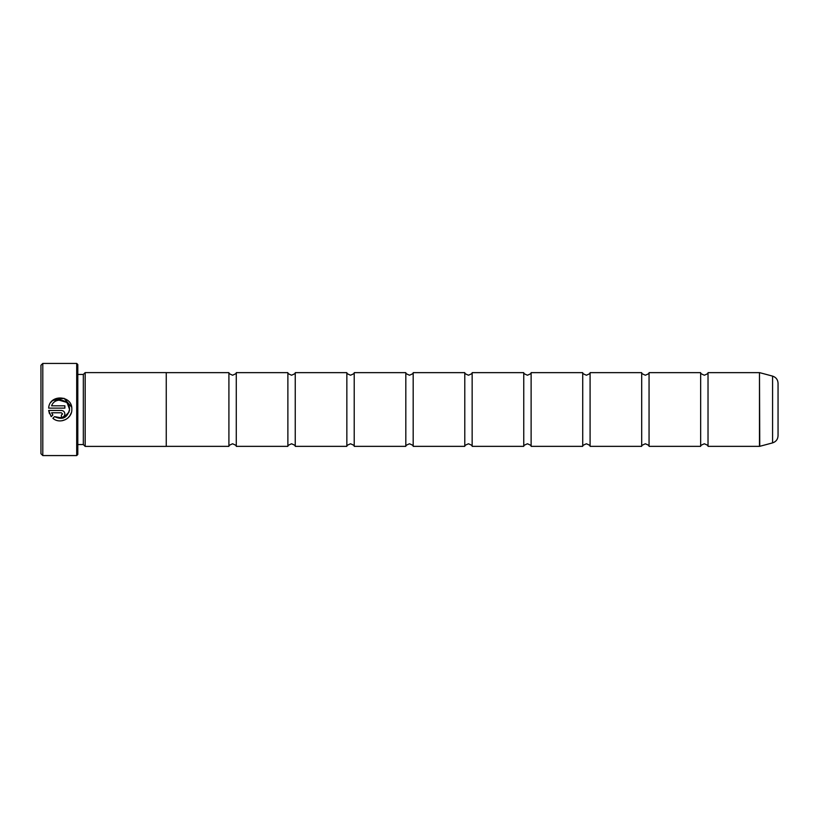 <?xml version="1.0" encoding="UTF-8"?>
<svg xmlns="http://www.w3.org/2000/svg" width="819" height="819" viewBox="0 0 819 819"><rect width="100%" height="100%" fill="white"/><g stroke="black" fill="none" stroke-linecap="round" stroke-linejoin="round"><path stroke-width="1.23" d="M700.654 409.5L700.654 372.645C699.989 373.085 701.218 373.945 704.34 375.225C707.432 373.976 708.66 373.116 708.025 372.645L708.025 446.355C708.66 445.884 707.432 445.024 704.34 443.775C701.218 445.055 699.989 445.915 700.654 446.355L700.654 409.5M641.686 409.5L641.686 372.645C641.021 373.085 642.25 373.945 645.372 375.225C648.464 373.976 649.692 373.116 649.058 372.645L649.058 446.355C649.692 445.884 648.464 445.024 645.372 443.775C642.25 445.055 641.021 445.915 641.686 446.355L641.686 409.5M582.719 409.5L582.719 372.645C582.053 373.085 583.282 373.945 586.404 375.225C589.496 373.976 590.724 373.116 590.089 372.645L590.089 446.355C590.724 445.884 589.496 445.024 586.404 443.775C583.282 445.055 582.053 445.915 582.719 446.355L582.719 409.5M523.75 409.5L523.75 372.645C523.085 373.085 524.314 373.945 527.436 375.225C530.528 373.976 531.756 373.116 531.121 372.645L531.121 446.355C531.756 445.884 530.528 445.024 527.436 443.775C524.314 445.055 523.085 445.915 523.75 446.355L523.75 409.5M464.782 409.5L464.782 372.645C464.117 373.085 465.346 373.945 468.468 375.225C471.59 373.945 472.819 373.085 472.153 372.645L472.153 446.355C472.819 445.915 471.59 445.055 468.468 443.775C465.346 445.055 464.117 445.915 464.782 446.355L464.782 409.5M405.814 409.5L405.814 372.645C405.149 373.085 406.378 373.945 409.5 375.225C412.622 373.945 413.851 373.085 413.185 372.645L413.185 446.355C413.851 445.915 412.622 445.055 409.5 443.775C406.378 445.055 405.149 445.915 405.814 446.355L405.814 409.5M346.846 409.5L346.846 372.645C346.181 373.085 347.41 373.945 350.532 375.225C353.654 373.945 354.883 373.085 354.217 372.645L354.217 446.355C354.883 445.915 353.654 445.055 350.532 443.775C347.41 445.055 346.181 445.915 346.846 446.355L346.846 409.5M287.878 409.5L287.878 372.645C287.213 373.085 288.442 373.945 291.564 375.225C294.686 373.945 295.915 373.085 295.249 372.645L295.249 446.355C295.915 445.915 294.686 445.055 291.564 443.775C288.442 445.055 287.213 445.915 287.878 446.355L287.878 409.5M228.91 409.5L228.91 372.645C228.245 373.085 229.474 373.945 232.596 375.225C235.8 373.863 237.029 373.003 236.281 372.645L236.281 446.355C237.029 445.997 235.8 445.137 232.596 443.775C229.474 445.055 228.245 445.915 228.91 446.355L228.91 409.5M71.325 412.704L69.953 415.632M69.943 415.653L67.793 418.099M65.889 419.43L62.111 420.751M69.38 410.872L69.513 409.5C67.404 417.936 62.408 420.311 54.515 416.636L63.032 418.151L69.103 412.018M54.515 416.636L52.866 418.284C59.787 424.539 72.154 418.826 71.837 409.5L71.837 409.295C72.584 395.024 49.345 393.878 48.659 408.128L64.865 408.128L64.865 405.804L51.597 405.804C54.75 396.468 70.086 399.426 69.513 409.295L67.363 403.347M50.983 402.231L52.621 400.501L64.056 398.321L71.632 407.104M61.384 410.452L48.659 410.452L51.218 416.646L52.877 414.987L51.597 412.776L61.384 412.776L62.541 413.943L61.384 415.1L61.384 417.424C63.503 417.209 64.67 416.052 64.865 413.943C64.66 411.824 63.503 410.667 61.384 410.452C63.503 410.667 64.66 411.824 64.865 413.943M42.793 455.569L40.95 453.726L40.95 365.274L42.793 363.431L42.793 455.569L76.699 455.569L76.699 363.431L42.793 363.431M76.699 363.431L77.805 364.537L77.805 454.463L76.699 455.569M77.805 444.553L83.333 444.553L83.333 374.447L85.176 372.604L85.176 446.396L166.257 446.396L166.257 372.604L85.176 372.604M778.05 383.241L778.05 435.759C777.835 439.363 776.013 441.738 772.583 442.884L772.583 376.116C776.013 377.262 777.835 379.637 778.05 383.241M49.488 413.738L48.659 410.452M51.597 412.776L52.877 414.987M62.541 413.943L61.384 412.776M66.288 402.252L58.814 400.102M708.025 446.355L759.479 446.355L759.479 372.645L759.766 446.314L772.583 442.884M83.333 374.447L77.805 374.447M759.479 372.645L708.025 372.645M772.583 376.116L759.766 372.686M700.654 372.645L649.058 372.645M228.91 372.645L166.257 372.645M287.878 372.645L236.281 372.645M346.846 372.645L295.249 372.645M405.814 372.645L354.217 372.645M464.782 372.645L413.185 372.645M523.75 372.645L472.153 372.645M582.719 372.645L531.121 372.645M641.686 372.645L590.089 372.645M641.686 446.355L590.089 446.355M582.719 446.355L531.121 446.355M523.75 446.355L472.153 446.355M464.782 446.355L413.185 446.355M405.814 446.355L354.217 446.355M346.846 446.355L295.249 446.355M287.878 446.355L236.281 446.355M228.91 446.355L166.257 446.355M700.654 446.355L649.058 446.355M83.333 444.553L85.176 446.396"/></g></svg>
